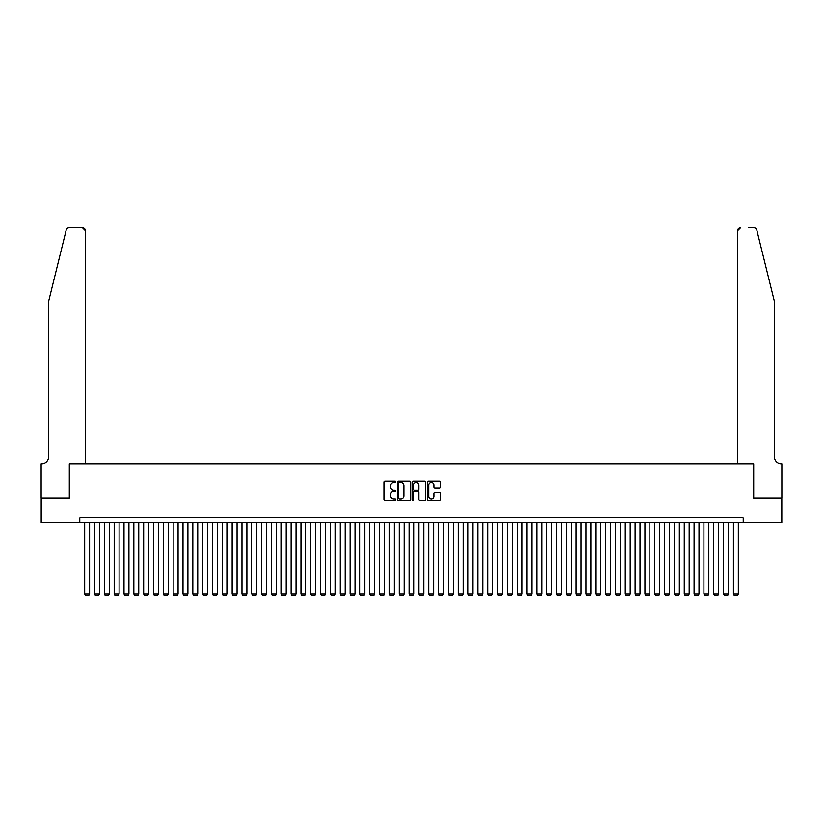 <?xml version="1.0" encoding="UTF-8"?>
<svg xmlns="http://www.w3.org/2000/svg" width="823" height="823" viewBox="0 0 823 823"><rect width="100%" height="100%" fill="white"/><g stroke="black" fill="none" stroke-linecap="round" stroke-linejoin="round"><path stroke-width="1.23" d="M395.77 481.794A0.679 0.679 0 0 0 395.102 481.126L384.845 481.126A0.967 0.967 0 0 0 383.888 482.083L383.888 499.448A0.967 0.967 0 0 0 384.845 500.415L395.102 500.415A0.679 0.679 0 0 0 395.77 499.746A0.679 0.679 0 0 0 395.102 499.067L393.775 499.067A3.086 3.086 0 0 1 390.688 495.981L390.688 494.53A3.086 3.086 0 0 1 393.775 491.444L395.102 491.444A0.679 0.679 0 0 0 395.77 490.765A0.679 0.679 0 0 0 395.102 490.096L393.775 490.096A3.086 3.086 0 0 1 390.688 487.01L390.688 485.56A3.086 3.086 0 0 1 393.775 482.473L395.102 482.473A0.679 0.679 0 0 0 395.77 481.794M439.698 487.926A0.967 0.967 0 0 0 440.665 486.959L440.665 482.083A0.967 0.967 0 0 0 439.698 481.126L428.31 481.126A0.967 0.967 0 0 0 427.343 482.083L427.343 499.448A0.967 0.967 0 0 0 428.31 500.415L439.698 500.415A0.967 0.967 0 0 0 440.665 499.448L440.665 493.563A0.967 0.967 0 0 0 439.698 492.607L434.822 492.607A0.967 0.967 0 0 0 433.855 493.563L433.855 496.485A2.582 2.582 0 0 1 431.273 499.067A2.582 2.582 0 0 1 428.701 496.485L428.701 485.056A2.582 2.582 0 0 1 431.273 482.473A2.582 2.582 0 0 1 433.855 485.056L433.855 486.959A0.967 0.967 0 0 0 434.822 487.926L439.698 487.926M79.78 522.718L41.201 522.718L41.201 498.141L69.461 498.141L69.461 463.74L753.539 463.74L753.539 498.141L781.799 498.141L781.799 522.718L743.22 522.718L743.22 517.801L79.78 517.801L79.78 522.718L743.22 522.718M410.656 482.083A0.967 0.967 0 0 0 409.689 481.126L398.311 481.126A0.967 0.967 0 0 0 397.344 482.083L397.344 499.448A0.967 0.967 0 0 0 398.311 500.415L409.689 500.415A0.967 0.967 0 0 0 410.656 499.448L410.656 482.083M413.311 481.126L424.689 481.126A0.967 0.967 0 0 1 425.656 482.083L425.656 499.448A0.967 0.967 0 0 1 424.689 500.415L419.823 500.415A0.967 0.967 0 0 1 418.856 499.448L418.856 492.411A0.967 0.967 0 0 0 417.889 491.444L414.658 491.444A0.967 0.967 0 0 0 413.691 492.411L413.691 499.746A0.679 0.679 0 0 1 413.023 500.415A0.679 0.679 0 0 1 412.344 499.746L412.344 482.083A0.967 0.967 0 0 1 413.311 481.126M399.371 482.473A0.679 0.679 0 0 0 398.692 483.152L398.692 498.388A0.679 0.679 0 0 0 399.371 499.067L400.77 499.067A3.086 3.086 0 0 0 403.856 495.981L403.856 485.56A3.086 3.086 0 0 0 400.77 482.473L399.371 482.473M418.856 485.097A2.582 2.582 0 0 0 416.273 482.525A2.582 2.582 0 0 0 413.691 485.097L413.691 489.129A0.967 0.967 0 0 0 414.658 490.096L417.889 490.096A0.967 0.967 0 0 0 418.856 489.129L418.856 485.097M89.604 522.718L89.604 593.877L84.687 593.877L84.687 522.718M89.604 593.877L88.874 595.152L85.427 595.152L84.687 593.877M66.2 230.09C66.951 228.475 66.951 228.475 66.2 230.09C66.951 228.475 66.951 228.475 66.2 230.09L48.567 301.568L48.567 456.858A6.882 6.882 0 0 1 41.695 463.74L41.15 463.74L41.15 498.141L69.307 498.141L69.307 463.74L85.427 463.74L85.427 230.8A2.953 2.953 0 0 0 82.485 227.848L69.06 227.848A2.953 2.953 0 0 0 66.2 230.09M74.327 227.848L82.485 227.848L85.427 230.8L85.427 463.74M48.567 456.858A6.882 6.882 0 0 1 41.695 463.74M769.021 279.645L756.8 230.09L774.433 301.568L774.433 456.858A6.882 6.882 0 0 0 781.305 463.74L781.85 463.74L781.85 498.141L753.693 498.141L753.693 463.74L737.573 463.74L737.573 230.8L737.573 463.74M748.673 227.848L753.94 227.848A2.953 2.953 0 0 1 756.8 230.09M740.515 227.848A2.953 2.953 0 0 0 737.573 230.8L740.515 227.848M774.433 456.858A6.882 6.882 0 0 0 781.305 463.74M99.439 522.718L99.439 593.877L94.522 593.877L94.522 522.718M99.439 593.877L98.698 595.152L95.262 595.152L94.522 593.877M109.264 522.718L109.264 593.877L104.346 593.877L104.346 522.718M109.264 593.877L108.523 595.152L105.087 595.152L104.346 593.877M119.088 522.718L119.088 593.877L114.181 593.877L114.181 522.718M119.088 593.877L118.358 595.152L114.911 595.152L114.181 593.877M128.923 522.718L128.923 593.877L124.006 593.877L124.006 522.718M128.923 593.877L128.182 595.152L124.746 595.152L124.006 593.877M138.748 522.718L138.748 593.877L133.84 593.877L133.84 522.718M138.748 593.877L138.017 595.152L134.571 595.152L133.84 593.877M148.582 522.718L148.582 593.877L143.665 593.877L143.665 522.718M148.582 593.877L147.842 595.152L144.406 595.152L143.665 593.877M158.407 522.718L158.407 593.877L153.489 593.877L153.489 522.718M158.407 593.877L157.666 595.152L154.23 595.152L153.489 593.877M168.242 522.718L168.242 593.877L163.324 593.877L163.324 522.718M168.242 593.877L167.501 595.152L164.055 595.152L163.324 593.877M178.066 522.718L178.066 593.877L173.149 593.877L173.149 522.718M178.066 593.877L177.326 595.152L173.89 595.152L173.149 593.877M187.891 522.718L187.891 593.877L182.984 593.877L182.984 522.718M187.891 593.877L187.16 595.152L183.714 595.152L182.984 593.877M197.726 522.718L197.726 593.877L192.808 593.877L192.808 522.718M197.726 593.877L196.985 595.152L193.549 595.152L192.808 593.877M207.55 522.718L207.55 593.877L202.633 593.877L202.633 522.718M207.55 593.877L206.82 595.152L203.374 595.152L202.633 593.877M217.385 522.718L217.385 593.877L212.468 593.877L212.468 522.718M217.385 593.877L216.644 595.152L213.208 595.152L212.468 593.877M227.21 522.718L227.21 593.877L222.292 593.877L222.292 522.718M227.21 593.877L226.469 595.152L223.033 595.152L222.292 593.877M237.034 522.718L237.034 593.877L232.127 593.877L232.127 522.718M237.034 593.877L236.304 595.152L232.858 595.152L232.127 593.877M246.869 522.718L246.869 593.877L241.952 593.877L241.952 522.718M246.869 593.877L246.128 595.152L242.692 595.152L241.952 593.877M256.694 522.718L256.694 593.877L251.787 593.877L251.787 522.718M256.694 593.877L255.963 595.152L252.517 595.152L251.787 593.877M266.529 522.718L266.529 593.877L261.611 593.877L261.611 522.718M266.529 593.877L265.788 595.152L262.352 595.152L261.611 593.877M276.353 522.718L276.353 593.877L271.436 593.877L271.436 522.718M276.353 593.877L275.612 595.152L272.176 595.152L271.436 593.877M286.178 522.718L286.178 593.877L281.271 593.877L281.271 522.718M286.178 593.877L285.447 595.152L282.001 595.152L281.271 593.877M296.013 522.718L296.013 593.877L291.095 593.877L291.095 522.718M296.013 593.877L295.272 595.152L291.836 595.152L291.095 593.877M305.837 522.718L305.837 593.877L300.93 593.877L300.93 522.718M305.837 593.877L305.107 595.152L301.66 595.152L300.93 593.877M315.672 522.718L315.672 593.877L310.755 593.877L310.755 522.718M315.672 593.877L314.931 595.152L311.495 595.152L310.755 593.877M325.496 522.718L325.496 593.877L320.579 593.877L320.579 522.718M325.496 593.877L324.756 595.152L321.32 595.152L320.579 593.877M335.331 522.718L335.331 593.877L330.414 593.877L330.414 522.718M335.331 593.877L334.591 595.152L331.144 595.152L330.414 593.877M345.156 522.718L345.156 593.877L340.238 593.877L340.238 522.718M345.156 593.877L344.415 595.152L340.979 595.152L340.238 593.877M354.98 522.718L354.98 593.877L350.073 593.877L350.073 522.718M354.98 593.877L354.25 595.152L350.804 595.152L350.073 593.877M364.815 522.718L364.815 593.877L359.898 593.877L359.898 522.718M364.815 593.877L364.075 595.152L360.639 595.152L359.898 593.877M374.64 522.718L374.64 593.877L369.722 593.877L369.722 522.718M374.64 593.877L373.909 595.152L370.463 595.152L369.722 593.877M384.475 522.718L384.475 593.877L379.557 593.877L379.557 522.718M384.475 593.877L383.734 595.152L380.298 595.152L379.557 593.877M394.299 522.718L394.299 593.877L389.382 593.877L389.382 522.718M394.299 593.877L393.559 595.152L390.123 595.152L389.382 593.877M404.124 522.718L404.124 593.877L399.217 593.877L399.217 522.718M404.124 593.877L403.393 595.152L399.947 595.152L399.217 593.877M413.959 522.718L413.959 593.877L409.041 593.877L409.041 522.718M413.959 593.877L413.218 595.152L409.782 595.152L409.041 593.877M423.783 522.718L423.783 593.877L418.876 593.877L418.876 522.718M423.783 593.877L423.053 595.152L419.607 595.152L418.876 593.877M433.618 522.718L433.618 593.877L428.701 593.877L428.701 522.718M433.618 593.877L432.877 595.152L429.441 595.152L428.701 593.877M443.443 522.718L443.443 593.877L438.525 593.877L438.525 522.718M443.443 593.877L442.702 595.152L439.266 595.152L438.525 593.877M453.278 522.718L453.278 593.877L448.36 593.877L448.36 522.718M453.278 593.877L452.537 595.152L449.091 595.152L448.36 593.877M463.102 522.718L463.102 593.877L458.185 593.877L458.185 522.718M463.102 593.877L462.361 595.152L458.925 595.152L458.185 593.877M472.927 522.718L472.927 593.877L468.02 593.877L468.02 522.718M472.927 593.877L472.196 595.152L468.75 595.152L468.02 593.877M482.762 522.718L482.762 593.877L477.844 593.877L477.844 522.718M482.762 593.877L482.021 595.152L478.585 595.152L477.844 593.877M492.586 522.718L492.586 593.877L487.669 593.877L487.669 522.718M492.586 593.877L491.856 595.152L488.409 595.152L487.669 593.877M502.421 522.718L502.421 593.877L497.504 593.877L497.504 522.718M502.421 593.877L501.68 595.152L498.244 595.152L497.504 593.877M512.245 522.718L512.245 593.877L507.328 593.877L507.328 522.718M512.245 593.877L511.505 595.152L508.069 595.152L507.328 593.877M522.07 522.718L522.07 593.877L517.163 593.877L517.163 522.718M522.07 593.877L521.34 595.152L517.893 595.152L517.163 593.877M531.905 522.718L531.905 593.877L526.987 593.877L526.987 522.718M531.905 593.877L531.164 595.152L527.728 595.152L526.987 593.877M541.729 522.718L541.729 593.877L536.822 593.877L536.822 522.718M541.729 593.877L540.999 595.152L537.553 595.152L536.822 593.877M551.564 522.718L551.564 593.877L546.647 593.877L546.647 522.718M551.564 593.877L550.824 595.152L547.388 595.152L546.647 593.877M561.389 522.718L561.389 593.877L556.471 593.877L556.471 522.718M561.389 593.877L560.648 595.152L557.212 595.152L556.471 593.877M571.213 522.718L571.213 593.877L566.306 593.877L566.306 522.718M571.213 593.877L570.483 595.152L567.037 595.152L566.306 593.877M581.048 522.718L581.048 593.877L576.131 593.877L576.131 522.718M581.048 593.877L580.308 595.152L576.872 595.152L576.131 593.877M590.873 522.718L590.873 593.877L585.966 593.877L585.966 522.718M590.873 593.877L590.142 595.152L586.696 595.152L585.966 593.877M600.708 522.718L600.708 593.877L595.79 593.877L595.79 522.718M600.708 593.877L599.967 595.152L596.531 595.152L595.79 593.877M610.532 522.718L610.532 593.877L605.615 593.877L605.615 522.718M610.532 593.877L609.792 595.152L606.356 595.152L605.615 593.877M620.367 522.718L620.367 593.877L615.45 593.877L615.45 522.718M620.367 593.877L619.626 595.152L616.18 595.152L615.45 593.877M630.192 522.718L630.192 593.877L625.274 593.877L625.274 522.718M630.192 593.877L629.451 595.152L626.015 595.152L625.274 593.877M640.016 522.718L640.016 593.877L635.109 593.877L635.109 522.718M640.016 593.877L639.286 595.152L635.84 595.152L635.109 593.877M649.851 522.718L649.851 593.877L644.934 593.877L644.934 522.718M649.851 593.877L649.11 595.152L645.674 595.152L644.934 593.877M659.676 522.718L659.676 593.877L654.758 593.877L654.758 522.718M659.676 593.877L658.945 595.152L655.499 595.152L654.758 593.877M669.51 522.718L669.51 593.877L664.593 593.877L664.593 522.718M669.51 593.877L668.77 595.152L665.334 595.152L664.593 593.877M679.335 522.718L679.335 593.877L674.418 593.877L674.418 522.718M679.335 593.877L678.594 595.152L675.158 595.152L674.418 593.877M689.16 522.718L689.16 593.877L684.252 593.877L684.252 522.718M689.16 593.877L688.429 595.152L684.983 595.152L684.252 593.877M698.994 522.718L698.994 593.877L694.077 593.877L694.077 522.718M698.994 593.877L698.254 595.152L694.818 595.152L694.077 593.877M708.819 522.718L708.819 593.877L703.912 593.877L703.912 522.718M708.819 593.877L708.089 595.152L704.642 595.152L703.912 593.877M718.654 522.718L718.654 593.877L713.736 593.877L713.736 522.718M718.654 593.877L717.913 595.152L714.477 595.152L713.736 593.877M728.478 522.718L728.478 593.877L723.561 593.877L723.561 522.718M728.478 593.877L727.738 595.152L724.302 595.152L723.561 593.877M738.313 522.718L738.313 593.877L733.396 593.877L733.396 522.718M738.313 593.877L737.573 595.152L734.126 595.152L733.396 593.877"/></g></svg>
